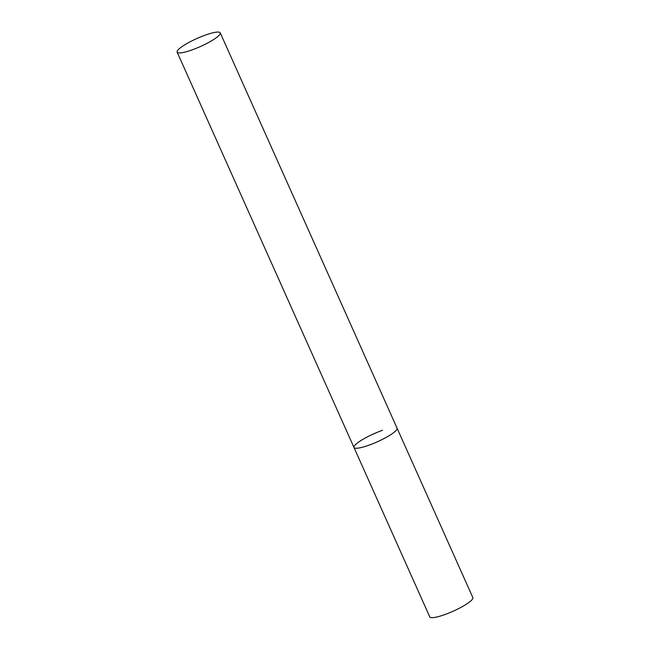<?xml version="1.0" encoding="UTF-8"?>
<svg xmlns="http://www.w3.org/2000/svg" width="650" height="650" viewBox="0 0 650 650"><rect width="100%" height="100%" fill="white"/><g stroke="black" fill="none" stroke-linecap="round" stroke-linejoin="round"><path stroke-width="0.97" d="M220.236 32.858A23.611 4.371 -24.1 0 0 201.37 36.611A23.611 4.371 -24.1 0 0 178.238 49.717A23.611 4.371 -24.1 0 0 177.141 52.138A23.611 4.371 -24.1 0 0 196.007 48.392A23.611 4.371 -24.1 0 0 219.139 35.287A23.611 4.371 -24.1 0 0 220.236 32.858L472.859 597.602A23.611 4.371 155.9 0 1 444.275 614.778A23.611 4.371 155.9 0 1 429.764 616.883L353.974 447.46A23.611 4.371 -24.1 0 0 372.84 443.714A23.611 4.371 -24.1 0 0 395.972 430.601A23.611 4.371 -24.1 0 0 397.077 428.179A23.611 4.371 155.9 0 1 368.485 445.356A23.611 4.371 155.9 0 1 353.974 447.46A23.611 4.371 155.9 0 1 382.566 430.284M353.974 447.46L177.141 52.138"/></g></svg>
